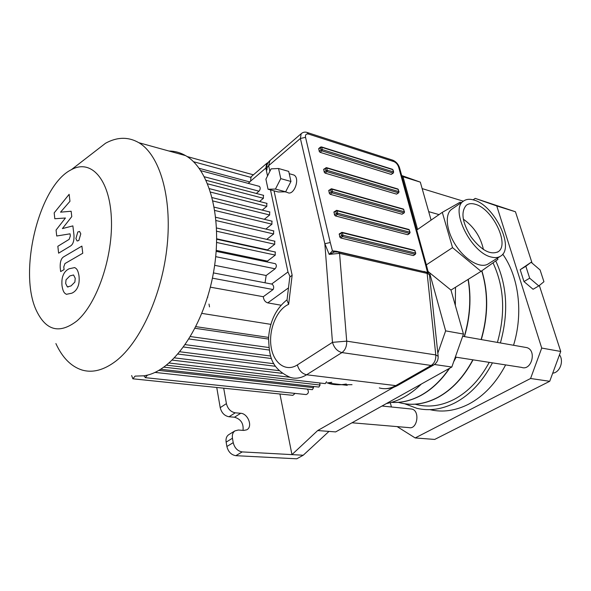 <?xml version="1.0" encoding="UTF-8"?>
<svg xmlns="http://www.w3.org/2000/svg" width="591" height="591" viewBox="0 0 591 591"><rect width="100%" height="100%" fill="white"/><g stroke="black" fill="none" stroke-linecap="round" stroke-linejoin="round"><path stroke-width="0.89" d="M347.22 385.317L327.008 382.961L331.795 382.303M54.815 218.744L65.431 218.005L56.071 230.054L56.721 236.001L70.078 233.822L70.336 235.986L69.147 239.362L57.844 246.27L58.612 253.177L70.226 246.181C72.989 244.652 74.237 240.965 73.978 235.115L72.87 225.895L62.402 228.591L71.777 216.616L71.142 211.253L60.541 212.162L69.96 201.295L69.14 194.321L54.173 212.886L54.815 218.744M74.88 282.062L75.227 278.25L73.55 274.963L69.864 275.923L66.029 279.824L65.675 283.525L67.359 286.886L71.009 285.948L74.88 282.062M75.899 268.366L74.71 267.575L69.051 268.787C66.162 270.213 64.153 272.495 63.023 275.628C62.018 277.999 61.678 281.309 61.996 285.549C62.594 289.664 63.599 292.279 64.995 293.387L66.384 294.318L71.843 293.195C74.761 291.865 76.823 289.59 78.012 286.376C79.054 283.916 79.393 280.511 79.031 276.152C78.381 271.993 77.34 269.393 75.899 268.366M81.89 246.1L63.924 256.679C61.22 258.112 59.987 261.747 60.208 267.568L60.651 271.572L64.079 269.614L63.776 266.896L64.966 263.556L82.755 253.258L81.89 246.1M75.899 238.587L77.126 241.002L78.854 240.507L80.79 233.851L79.578 231.458L77.82 231.96L75.899 238.587M289.967 276.536L287.972 271.978L270.508 189.91M281.028 305.215L267.753 302.873C265.174 302.06 263.689 300.006 263.291 296.712L273.094 289.531C274.135 287.499 273.796 285.697 272.067 284.138L271.601 284.049M267.531 175.948L265.854 168.051L266.763 163.338L268.211 162.466M248.286 183.395L250.599 181.127L250.953 177.411M256.317 193.449L259.006 191.196C260.439 189.349 260.579 187.739 259.427 186.379L258.976 186.254M259.552 201.487L263.416 198.288L263.387 195.296M262.227 210.108L266.814 206.348L266.777 203.341M264.325 219.298L269.666 214.984L269.614 211.947M265.839 229.057L271.949 224.188L271.89 221.13M266.748 239.37L273.648 233.947L273.574 230.874M216.727 238.816L267.479 249.904L274.756 244.26L274.675 241.165M267.479 249.904L267.487 250.318M216.247 250.385L267.428 261.104L275.273 255.105L275.177 251.995M267.428 261.104L267.383 262.02M214.651 265.322L266.172 275.502L275.096 268.802C276.654 266.851 276.751 265.152 275.391 263.689L274.911 263.586M266.172 275.502L265.041 282.793M210.352 287.174L263.291 296.712M270.841 324.356L201.871 313.393M169.033 151.045C174.803 151.06 180.321 152.581 185.581 155.618C209.546 169.004 222.896 218.493 213.691 271.395C204.649 324.319 175.062 368.481 147.499 375.1L144.152 375.81L135.11 376.105L132.857 378.809L131.645 375.544M154.938 372.396L312.373 389.676L313.562 387.652L313.304 386.44M160.686 369.272L318.881 387.068L320.093 385.029L319.642 382.961M268.513 339.071L195.067 328.293M133.182 378.838L292.87 395.342L295.094 393.407M145.63 377.693L306.131 394.566C308.598 393.584 309.012 391.767 307.386 389.129M166.47 365.179L325.294 383.618L326.55 381.683M195.902 326.653L268.587 337.409M76.756 321.068C59.625 334.092 46.253 330.775 36.657 311.132C17.782 272.798 38.836 185.508 71.4 169.661C90.8 158.839 109.483 178.674 111.337 217.466C113.398 256.095 97.131 303.892 76.756 321.068M55.894 343.563C62.336 357.621 71.001 366.427 81.89 369.981C92.543 373.157 103.89 370.18 115.932 361.049C140.429 342.182 162.34 294.155 167.187 245.339C172.107 196.493 159.511 154.886 138.892 142.719C128.38 136.684 117.277 136.853 105.575 143.221L90.526 154.864M147.499 375.1L145.305 377.664L144.152 375.81M187.044 156.519L253.413 174.825M449.648 368.237C441.366 380.39 431.836 389.439 421.051 395.394C411.159 400.735 401.304 403.055 391.478 402.36M468.257 279.314C471.433 298.13 470.17 317.227 464.46 336.604M456.149 357.208L453.674 361.751M472.852 359.801C463.603 377.117 451.945 389.632 437.872 397.337C425.232 403.948 412.843 405.832 400.691 402.981L398.349 402.36M481.717 270.87C488.262 292.641 488.055 315.535 481.096 339.544M346.311 384.01C340.239 385.155 334.373 384.985 328.714 383.493M352.022 384.682L336.929 384.734M401.91 176.347L403.003 176.739L417.586 229.471M279.935 394.005L291.954 454.619L242.207 451.908C237.612 451.125 234.62 448.037 233.223 442.652L226.885 446.493C228.259 451.849 231.244 454.915 235.831 455.676L242.207 451.908M393.887 387.171L317.692 430.551L291.954 454.619L303.227 455.233L296.778 458.801L235.831 455.676M428.091 271.528L429.546 272.717L445.636 330.871L437.828 353.145M226.885 446.493L226.131 442.112L232.455 438.249C231.975 434.924 232.78 432.479 234.871 430.905L238.321 430.026L243.81 430.425L246.794 429.805M228.953 434.555L228.569 434.791C226.479 436.365 225.666 438.803 226.131 442.112M243.034 430.366C243.721 423.518 240.869 419.13 234.479 417.216L229.02 416.766L235.255 412.813C230.712 411.912 227.764 408.846 226.405 403.623L220.214 407.65C221.551 412.85 224.491 415.887 229.02 416.766M220.214 407.65L216.742 387.474M207.722 296.712L207.81 297.229M209.007 304.062L209.502 306.899M223.708 388.191L226.405 403.623M232.455 438.249L233.223 442.652M410.538 408.935L411.705 409.053C420.267 410.472 417.453 429.797 408.994 427.618L351.985 422.779M524.749 347.249L526.965 347.641C537.034 350.692 531.412 371.163 521.565 367.388L455.329 357.075M429.546 272.717L450.97 290.085L463.462 334.063L445.636 330.871M431.098 220.111L420.312 182.131L403.003 176.739M317.692 430.551L335.644 431.91L451.812 367.026L463.462 334.063M420.312 182.131L401.681 175.534M451.812 367.026L434.459 364.499M386.411 403.557C398.711 401.245 410.368 394.736 421.361 384.032M455.329 305.436L455.506 287.263M497.504 258.082L497.903 259.383L481.03 271.358L452.536 247.629L442.297 212.354L460.263 202.129L461.054 202.802M452.322 208.83L451.384 209.48C444.343 214.814 446.582 232.078 456.592 246.58C466.506 261.148 481.436 268.927 488.543 263.689L500.067 256.479M452.536 247.629L426.34 264.857M442.297 212.354L416.736 230.062M481.03 271.358L450.97 290.085M483.423 249.535C480.623 236.806 473.901 226.663 463.27 219.106M475.29 204.279C492.421 208.564 510.018 244.593 498.183 251.722C490.397 255.253 481.347 250.318 471.02 236.91C462.192 222.386 460.633 211.829 466.329 205.254C468.633 203.503 471.625 203.178 475.29 204.279M474.004 200.076C494.187 205.21 514.85 247.57 500.88 255.969C498.427 257.676 495.295 258.053 491.483 257.092C471.396 253.199 449.714 209.642 463.344 201.228C466.092 199.13 469.638 198.746 474.004 200.076M449.271 368.444C441.019 380.478 431.548 389.454 420.836 395.372C411.026 400.661 401.245 402.996 391.501 402.353M468.072 279.432C471.219 298.204 469.941 317.249 464.245 336.567M455.934 357.171L454.058 360.665M328.973 431.408L303.227 455.233M235.255 412.813L240.722 413.279C247.806 413.478 252.874 426.237 247.156 429.583M515.448 211.763L475.201 198.384L496.758 205.941L515.448 211.763L532.085 263.091M539.339 285.475L560.726 351.46L541.718 348.062L530.578 378.499L549.719 381.291L560.726 351.46M549.719 381.291L434.695 439.431L415.185 437.946L397.145 426.613M525.842 266.275L531.117 262.264L540.093 269.969L543.934 281.722L538.785 285.933L529.669 278.184L525.842 266.275L520.191 269.695L531.117 262.264M529.669 278.184L523.966 281.575L533.067 289.272L538.785 285.933M523.966 281.575L520.191 269.695M530.578 378.499L415.185 437.946M496.758 205.941L541.718 348.062M473.11 199.817L475.201 198.384M552.711 373.172C559.869 372.625 564.161 361.049 559.492 354.814M473.059 359.838C463.809 377.147 452.152 389.654 438.079 397.366C427.596 402.907 417.165 405.123 406.785 404.015M400.897 403.003L398.452 402.353M481.864 270.767C488.469 292.567 488.284 315.505 481.303 339.581M489.23 362.357C480.04 379.378 468.427 391.678 454.383 399.243C441.765 405.736 429.369 407.568 417.202 404.739L415.111 404.192M493.012 262.847C504.167 286.731 505.63 313.26 497.408 342.425M492.436 362.852C482.766 381.321 470.392 394.596 455.314 402.678C442.312 409.327 429.546 411.225 417.01 408.366L404.613 403.742M495.746 260.912C507.189 285.527 508.74 312.875 500.392 342.95M505.637 364.906C496.019 383.123 483.689 396.214 468.641 404.178C455.661 410.73 442.895 412.584 430.351 409.74L429.908 409.637M417.113 404.717L416.057 404.126M502.742 254.174C518.802 276.551 523.493 313.164 513.542 345.277M391.397 406.985L390.341 402.67M292.146 275.221L288.659 304.335L287.012 300.206L289.775 277.127L292.146 275.221L274.054 190.856M424.043 271.675L336.427 251.264L332.438 250.857L333.915 251.884L334.809 251.796M301.683 133.285L301.174 133.714L300.383 138.464L324.843 243.699L330.266 242.524L332.438 250.857L329.18 254.389L334.838 251.796M438.16 356.27L435.781 354.932L346.703 341.147L332.467 342.344L324.843 243.699L329.18 254.389L339.559 253.369L338.466 251.995M393.318 173.037L391.22 174.411L320.1 152.338L319.221 151.355L318.785 148.518M404.525 211.955L404.185 212.863L402.02 214.223L330.184 194.299L329.29 193.301L328.847 190.324M398.681 192.777L396.576 194.129L325.087 173.111L324.208 172.121L323.772 169.218M413.678 255.268L413.242 255.556L340.675 237.966L339.766 236.961L339.323 233.837M408.019 234.391L407.576 234.693L335.378 215.914L334.476 214.91L334.033 211.866M426.008 272.126L429.494 274.933L429.568 275.65M287.056 299.792C275.931 308.628 269.755 321.438 268.543 338.222C269.444 353.913 269.43 367.861 290.344 377.42C295.67 379.03 301.092 378.151 306.603 374.775L341.953 352.576L431.171 365.46L433.705 364.987C437 362.844 438.47 359.801 438.116 355.863L429.494 274.933L426.429 272.229L338.872 252.091L333.922 251.884M330.266 242.524L305.547 137.356C305.148 134.645 306.19 133.559 308.672 134.105L393.828 161.572C396.088 162.54 397.684 164.364 398.622 167.046L425.653 265.071L426.643 265.943M278.546 168.494L288.711 171.412L290.957 181.474L285.652 191.802L278.213 191.972L268.033 189.246L265.906 179.191L271.106 168.863L278.546 168.494L280.762 178.63L275.45 189.054L268.033 189.246M285.652 191.802L275.45 189.054M290.957 181.474L280.762 178.63M292.205 174.537L293.971 175.039C300.583 178.438 293.69 196.559 287.396 192.43L285.098 191.816M287.972 271.978L271.631 284.049M267.753 302.873L288.482 287.891M250.599 181.127L265.854 168.051M249.927 181.991L199.16 168.309M259.006 191.196L204.375 176.768M263.416 198.288L207.648 183.831M210.618 192.105L266.814 206.348M269.666 214.984L213.004 200.984M214.821 210.47L271.949 224.188M158.816 370.387L313.562 387.652M163.84 367.159L320.093 385.029M169.107 363L289.62 377.213M174.493 357.873L278.982 370.646M273.877 363.731L179.908 351.763M185.271 344.649L270.641 356.026M190.479 336.567L268.868 347.53M273.648 233.947L216.047 220.554M212.405 278.162L273.094 289.531M215.708 256.657L275.096 268.802M274.756 244.26L216.675 231.229M216.653 242.465L275.273 255.105M240.722 413.279L234.479 417.216M297.354 364.92L332.467 342.344C334.181 347.959 337.343 351.372 341.953 352.576C345.27 350.108 346.851 346.296 346.703 341.147L339.559 253.369L427.145 273.426L435.781 354.932C436.018 359.705 434.481 363.214 431.171 365.46L395.778 385.62L306.603 374.775C302.023 373.689 298.943 370.402 297.354 364.92C285.704 372.507 273.131 362.977 270.988 346.038C268.632 329.217 276.972 309.285 288.659 304.335M433.439 365.142L398.334 385.11L395.778 385.62C390.237 388.693 384.748 389.454 379.304 387.903M269.865 171.324L268.646 165.657L269.984 160.56M266.962 169.949L266.992 167.822L268.321 165.953L300.383 138.464L305.547 137.356M336.427 251.264L336.634 251.766M427.153 272.466L423.946 271.409M425.653 265.071L427.574 272.658M399.627 168.088L398.622 167.046M392.173 159.991L393.828 161.572M307.069 132.458L308.672 134.105M408.728 229.419L409.474 230.113M336.249 210.411L335.74 211.046L337.069 210.758L336.249 210.411M410.11 232.433L409.437 233.401L410.08 232.337L408.935 229.471L336.789 210.337L333.989 211.896M337.66 213.211L336.331 213.499L337.239 214.503L337.66 213.211L337.069 210.758L409.216 229.869L409.851 232.197L337.66 213.211M335.378 215.914L337.239 214.503L409.437 233.401L407.576 234.693M333.885 212.457L335.74 211.046L336.331 213.499L334.476 214.91M414.38 250.229L415.155 250.931M341.554 232.411L341.051 233.068L342.388 232.78L341.554 232.411M415.798 253.295L415.126 254.285L415.776 253.214L414.594 250.289L342.093 232.337L339.278 233.866M342.994 235.284L341.65 235.573L342.566 236.585L342.994 235.284L342.388 232.78L414.897 250.702L415.547 253.074L342.994 235.284M340.675 237.966L342.566 236.585L415.126 254.285L413.242 255.556M339.168 234.457L341.051 233.068L341.65 235.573L339.766 236.961M397.728 188.943L398.43 189.622M325.951 167.726L325.442 168.302L326.742 168.021L325.951 167.726M399.043 191.861L398.386 192.799L399.014 191.765L397.92 189.002L326.498 167.645L323.728 169.248M327.311 170.385L326.01 170.666L326.897 171.656L327.311 170.385L326.742 168.021L398.171 189.371L398.785 191.61L327.311 170.385M325.087 173.111L326.897 171.656L398.386 192.799L396.576 194.129M323.639 169.765L325.442 168.302L326.01 170.666L324.208 172.121M403.173 208.992L403.904 209.679M331.049 188.854L330.539 189.46L331.854 189.179L331.049 188.854M332.43 191.58L331.123 191.868L332.016 192.865L332.43 191.58L331.854 189.179L403.646 209.428L404.266 211.711L332.43 191.58M330.184 194.299L332.016 192.865L403.86 212.908L402.02 214.223M328.714 190.9L330.539 189.46L331.123 191.868L329.29 193.301M393.665 172.136L393.008 173.06L393.636 172.04L393.059 169.942M392.38 169.27L321.504 146.923L320.521 147.07L320.44 147.565L321.726 147.285L320.521 147.07L318.748 148.555M320.1 152.338L321.881 150.868L322.287 149.597L321.002 149.878L321.881 150.868L393.008 173.06L391.22 174.411M322.287 149.597L321.726 147.285L392.808 169.676L393.407 171.87L322.287 149.597M318.667 149.043L320.44 147.565L321.002 149.878L319.221 151.355M68.164 287.012L67.359 286.886M250.547 177.293L266.763 163.338M272.17 221.204L214.26 207.153M269.902 212.021L212.191 197.623M267.058 203.407L209.487 188.677M263.66 195.37L206.119 180.314M259.427 186.379L200.785 170.666M251.16 177.463L193.471 161.698M71.4 169.661L105.575 143.221M185.581 155.618L138.892 142.719M282.033 373.335L172.247 360.118M273.862 230.941L215.722 217.281M272.067 284.138L213.425 272.909M275.391 263.689L216.18 251.33M274.963 241.231L216.55 227.978M275.436 366.287L177.972 354.061M271.498 358.545L183.587 347.006M275.465 252.054L216.727 239.244M269.23 350.035L189.017 338.968M144.189 375.994L143.45 375.92M234.871 430.905L228.569 434.791M381.993 406.024L411.705 409.053M428.697 211.644L439.039 214.607M422.151 188.595L463.366 201.206M462.672 336.286L526.965 347.641M498.183 251.722L497.489 252.158M451.384 209.48L463.344 201.228M398.053 385.266C393.961 387.548 389.668 388.693 385.177 388.686M266.77 169.092C266.312 165.894 267.243 163.175 269.548 160.937L301.174 133.714C303.161 132.007 305.37 131.667 307.8 132.694L392.919 160.227C396.088 161.653 398.29 164.143 399.516 167.689L426.547 265.603M426.547 265.595L428.505 273.301M409.726 233.379L407.893 234.649M415.407 254.263L413.545 255.511M404.185 212.863L404.495 211.859L403.372 209.051L331.595 188.78L328.81 190.361M293.971 175.039L289.221 173.688"/></g></svg>
